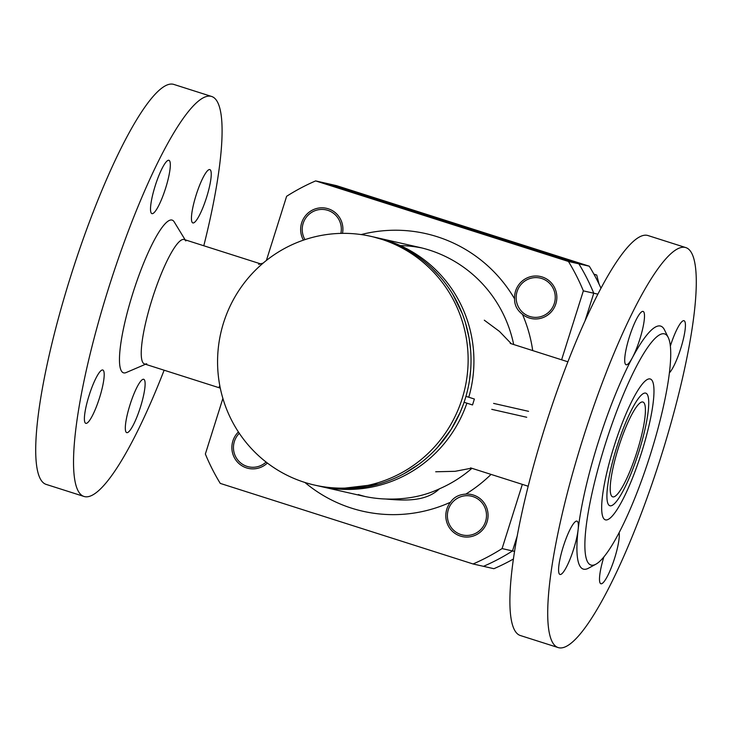 <?xml version="1.0" encoding="UTF-8"?>
<svg xmlns="http://www.w3.org/2000/svg" width="732" height="732" viewBox="0 0 732 732"><rect width="100%" height="100%" fill="white"/><g stroke="black" fill="none" stroke-linecap="round" stroke-linejoin="round"><path stroke-width="1.1" d="M614.066 446.319A73.914 14.054 -72.3 0 1 646.566 379.935A73.914 14.054 -72.3 0 1 641.571 452.559A73.914 14.054 -72.3 0 1 602.884 516.984A73.914 14.054 -72.3 0 1 614.066 446.319A73.914 14.054 107.7 0 0 602.884 516.984A73.914 14.054 107.7 0 0 641.571 452.559A73.914 14.054 107.7 0 0 646.566 379.935A73.914 14.054 107.7 0 0 614.066 446.319M645.587 393.093A59.091 11.236 107.7 0 0 616.966 446.483A59.091 11.236 107.7 0 0 609.875 505.739A59.091 11.236 107.7 0 0 638.816 451.937A59.091 11.236 107.7 0 0 645.761 393.139A59.091 11.236 107.7 0 0 645.587 393.093A59.091 11.236 -72.3 0 1 645.761 393.139A59.091 11.236 -72.3 0 1 638.67 452.394A59.091 11.236 -72.3 0 1 610.049 505.794A59.091 11.236 -72.3 0 1 609.875 505.739A59.091 11.236 -72.3 0 1 616.966 446.483A59.091 11.236 -72.3 0 1 645.587 393.093M327.048 487.521L339.868 488.711L378.407 484.127M404.21 473.595L418.814 464.289M437.727 447.142L451.187 429.345L460.089 412.528L463.008 405.29M469.505 380.201L470.685 369.797M470.612 350.015L469.066 337.91L465.506 323.022M462.185 313.452L452.87 294.474M439.612 276.266L431.606 267.93M409.737 251.36L388.253 241.221L373.174 236.875M385.544 499.004C405.647 499.682 423.618 496.287 439.438 488.811C425.841 501.74 404.97 500.743 385.544 499.004A127.505 125.163 -77.2 0 1 362.843 496.04L320.415 486.405A127.505 125.163 -77.2 0 1 319.207 486.121A127.505 125.163 -77.2 0 0 320.46 486.414A127.505 125.163 -77.2 0 0 466.888 403.167M468.773 397.238A127.505 125.163 -77.2 0 0 376.852 237.708L419.29 247.343A127.505 125.163 -77.2 0 1 513.681 344.516M510.231 343.418L567.867 361.791M528.202 486.24L470.575 467.876M522.456 314.33C517.067 310.167 514.45 305.006 514.596 298.848A21.512 21.118 102.8 0 1 540.463 276.504A21.512 21.118 102.8 0 1 556.302 302.151A21.512 21.118 102.8 0 1 522.456 314.33A142.337 139.72 102.8 0 1 532.713 350.582A142.337 139.72 102.8 0 0 522.456 314.33M491.035 474.4A142.337 139.72 102.8 0 1 465.762 494.118A21.512 21.118 102.8 0 1 487.421 520.708A21.512 21.118 102.8 0 1 462.176 536.556A21.512 21.118 102.8 0 1 450.473 502.234A142.337 139.72 102.8 0 1 388.189 514.55A142.337 139.72 102.8 0 1 304.887 482.452A142.337 139.72 102.8 0 0 351.561 508.164A142.337 139.72 102.8 0 0 450.473 502.234C453.849 497.211 458.946 494.512 465.762 494.118A142.337 139.72 102.8 0 0 491.035 474.4M361.141 234.569A142.337 139.72 102.8 0 1 514.596 298.848A142.337 139.72 102.8 0 0 361.141 234.569M439.438 488.811A127.505 125.163 -77.2 0 0 471.957 468.315M145.485 364.271L126.169 372.551A80.136 15.235 -72.3 0 1 120.789 369.687A80.136 15.235 -72.3 0 1 133.297 291.839A80.136 15.235 -72.3 0 1 168.14 221.11A80.136 15.235 -72.3 0 1 174.189 221.878L185.141 239.812M146.702 363.74A65.313 12.417 -72.3 0 1 144.515 363.96A65.313 12.417 -72.3 0 1 152.357 298.464A65.313 12.417 -72.3 0 1 183.979 239.456A65.313 12.417 -72.3 0 1 184.18 239.51A65.313 12.417 -72.3 0 1 185.837 240.947M303.441 240.142A21.512 21.118 102.8 0 1 326.536 208.318A21.512 21.118 102.8 0 1 342.494 233.362M267.372 463.036A21.512 21.118 102.8 0 1 232.62 453.236A21.512 21.118 102.8 0 1 238.412 431.962M266.393 260.455L286.624 196.295A208.373 204.539 102.8 0 1 315.638 180.905L326.06 183.265L578.866 263.84L326.06 183.265L336.473 185.635L589.278 266.201L568.444 261.47A208.373 204.539 102.8 0 1 583.349 290.86L593.762 293.221A208.373 204.539 -77.2 0 0 578.866 263.84A208.373 204.539 102.8 0 1 593.762 293.221L597.824 294.145M514.596 551.425L512.51 550.949L517.304 535.733L512.51 550.949L502.088 548.579A208.373 204.539 102.8 0 1 473.073 563.969L483.486 566.33A208.373 204.539 -77.2 0 0 512.51 550.949A208.373 204.539 102.8 0 1 483.486 566.33L493.899 568.7A208.373 204.539 -77.2 0 0 513.461 558.992M585.197 320.387L593.762 293.221L585.197 320.387M358.332 494.558A127.505 125.163 -77.2 0 0 365.652 496.644M422.09 248.011A127.505 125.163 -77.2 0 0 400.331 245.595M222.885 398.437L205.363 454.014A208.373 204.539 102.8 0 0 220.268 483.404L473.073 563.969M502.088 548.579L522.337 484.374M561.609 359.796L583.349 290.86M568.444 261.47L315.638 180.905M642.778 401.987A49.758 9.461 107.7 0 0 618.677 446.95A49.758 9.461 107.7 0 0 612.711 496.854A49.758 9.461 107.7 0 0 612.858 496.891A49.758 9.461 107.7 0 0 636.95 451.928A49.758 9.461 107.7 0 0 642.925 402.033A49.758 9.461 107.7 0 0 642.778 401.987M314.632 485.096L317.523 485.746A127.505 125.163 -77.2 0 0 467.812 389.104A127.505 125.163 -77.2 0 0 373.97 237.058L371.078 236.399A127.505 125.163 -77.2 0 0 222.08 327.863A127.505 125.163 -77.2 0 0 304.512 482.342A127.505 125.163 -77.2 0 0 314.632 485.096A127.505 125.163 -77.2 0 0 464.912 388.454A127.505 125.163 -77.2 0 0 371.078 236.399M192.919 222.949A27.99 5.325 -72.3 0 1 192.836 222.921A27.99 5.325 -72.3 0 1 191.702 214.293A27.99 5.325 -72.3 0 1 199.827 184.757A27.99 5.325 -72.3 0 1 209.837 169.586A27.99 5.325 -72.3 0 1 206.479 197.658A27.99 5.325 -72.3 0 1 192.919 222.949M165.624 188.151A27.99 5.325 -72.3 0 1 158.149 206.68A27.99 5.325 -72.3 0 1 151.917 213.634A27.99 5.325 -72.3 0 1 155.349 185.352A27.99 5.325 -72.3 0 1 168.918 160.299A27.99 5.325 -72.3 0 1 165.624 188.151M102.718 369.98A27.99 5.325 -72.3 0 1 102.8 370.008A27.99 5.325 -72.3 0 1 103.935 378.636A27.99 5.325 -72.3 0 1 95.81 408.172A27.99 5.325 -72.3 0 1 85.8 423.343A27.99 5.325 -72.3 0 1 89.158 395.271A27.99 5.325 -72.3 0 1 102.718 369.98M211.566 96.45L173.749 84.4A209.919 39.912 107.7 0 0 70.94 275.543A209.919 39.912 107.7 0 0 46.253 484.428L84.079 496.479A209.919 39.912 -72.3 0 1 109.791 284.345A209.919 39.912 -72.3 0 1 211.566 96.45A209.919 39.912 -72.3 0 1 203.798 245.76M130.012 404.778A27.99 5.325 -72.3 0 1 137.488 386.249A27.99 5.325 -72.3 0 1 143.719 379.295A27.99 5.325 -72.3 0 1 140.288 407.578A27.99 5.325 -72.3 0 1 126.718 432.63A27.99 5.325 -72.3 0 1 130.012 404.778M120.789 369.687L120.789 369.687A80.136 15.235 -72.3 0 1 133.297 291.839A80.136 15.235 -72.3 0 1 168.14 221.11L168.14 221.11M164.133 370.209A209.919 39.912 -72.3 0 1 84.079 496.479M670.338 346.108A27.99 5.325 -72.3 0 1 684.017 320.708A27.99 5.325 -72.3 0 1 682.041 344.159A27.99 5.325 -72.3 0 1 669.368 372.881M595.939 564.171L588.491 568.206A127.505 24.248 -72.3 0 1 578.115 529.758A27.99 5.325 -72.3 0 1 569.99 559.303A27.99 5.325 -72.3 0 1 559.98 574.464A27.99 5.325 -72.3 0 1 563.411 546.182A27.99 5.325 -72.3 0 1 576.981 521.129A27.99 5.325 -72.3 0 1 578.115 529.758A127.505 24.248 -72.3 0 1 598.273 442.201A127.505 24.248 -72.3 0 1 632.329 357.802A27.99 5.325 -72.3 0 1 626.098 364.756A27.99 5.325 -72.3 0 1 629.529 336.473A27.99 5.325 -72.3 0 1 643.099 311.42A27.99 5.325 -72.3 0 1 642.586 329.171A27.99 5.325 -72.3 0 1 632.329 357.802A127.505 24.248 -72.3 0 1 664.455 329.821L668.206 337.425A121.292 23.058 -72.3 0 1 649.787 456.448A121.292 23.058 -72.3 0 1 595.939 564.171A121.292 23.058 -72.3 0 1 605.245 444.315A121.292 23.058 -72.3 0 1 668.206 337.425M582.937 438.724A209.919 39.912 -72.3 0 1 685.747 247.572A209.919 39.912 -72.3 0 1 661.06 456.457A209.919 39.912 -72.3 0 1 558.251 647.6A209.919 39.912 -72.3 0 1 582.937 438.724M619.135 532.676A27.99 5.325 -72.3 0 1 612.876 563.42A27.99 5.325 -72.3 0 1 600.899 583.752A27.99 5.325 -72.3 0 1 603.854 556.979M685.747 247.572L647.921 235.521A209.919 39.912 107.7 0 0 546.154 423.416A209.919 39.912 107.7 0 0 520.434 635.55L558.251 647.6M600.954 288.152A208.373 204.539 -77.2 0 0 589.278 266.201M528.559 411.329L493.606 403.396M464.079 402.271L472.515 404.961L474.382 399.032L465.945 396.341M526.72 417.267L491.767 409.334M266.1 462.057A19.901 19.535 102.8 0 1 238.76 461.133A19.901 19.535 102.8 0 1 239.309 433.307M448.323 509.637A19.901 19.535 102.8 0 1 481.427 502.097A19.901 19.535 102.8 0 1 471.069 534.973A19.901 19.535 102.8 0 1 448.323 509.637M599.032 284.062L596.726 275.049L593.89 274.125M596.726 275.049L594.064 274.436M529.721 316.462A19.901 19.535 102.8 0 1 522.575 282.854A19.901 19.535 102.8 0 1 554.819 293.129A19.901 19.535 102.8 0 1 529.721 316.462M304.979 239.62A19.901 19.535 102.8 0 1 318.63 209.7A19.901 19.535 102.8 0 1 340.874 233.389M318.731 486.021L320.46 486.414M373.951 237.049L376.852 237.708M484.3 320.195L499.453 331.404L511.357 343.784M435.705 471.774L455.112 471.317L471.509 468.169M220.195 387.667L219.225 386.441M263.099 263.145L258.652 264.353M260.491 263.831L184.18 239.51M220.286 388.106L144.515 363.96"/></g></svg>
